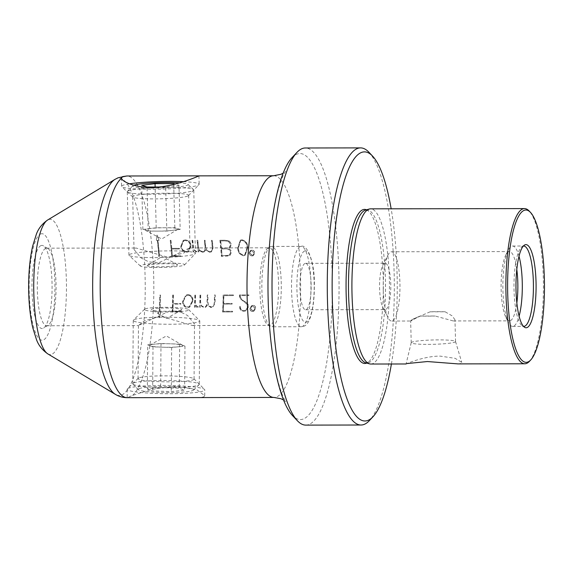 <?xml version="1.0" encoding="UTF-8"?>
<svg xmlns="http://www.w3.org/2000/svg" width="573" height="573" viewBox="0 0 573 573"><rect width="100%" height="100%" fill="white"/><g stroke="black" fill="none" stroke-linecap="round" stroke-linejoin="round"><path stroke-width="0.43" stroke-dasharray="2.87 2.15" d="M147.684 344.853L160.999 343.485L179.636 344.122L184.957 346.128L171.642 347.496L153.005 346.858L150.348 345.856A16.624 1.769 -179.5 0 1 149.983 345.032A16.624 1.769 -179.5 0 1 150.183 344.939A16.624 1.769 -179.5 0 1 154.345 344.165A16.624 1.769 -179.5 0 1 170.317 343.8A16.624 1.769 -179.5 0 1 182.3 345.125A16.624 1.769 -179.5 0 1 182.665 345.29A16.624 1.769 -179.5 0 1 182.458 346.042A16.624 1.769 -179.5 0 1 178.296 346.808A16.624 1.769 -179.5 0 1 162.324 347.174A16.624 1.769 -179.5 0 1 150.348 345.856L147.684 344.853L147.34 388.938L160.655 387.57L179.292 388.208L184.606 390.213L171.291 391.581L152.654 390.944L147.34 388.938M139.074 388.659A27.712 2.951 -179.5 0 1 170.811 386.711A27.712 2.951 -179.5 0 1 193.524 390.106A27.712 2.951 -179.5 0 1 192.872 390.492A27.712 2.951 -179.5 0 1 164.086 392.505A27.712 2.951 -179.5 0 1 138.422 389.676A27.712 2.951 -179.5 0 1 139.074 388.659M133.738 382.965A33.255 3.538 -179.5 0 1 170.059 380.587A33.255 3.538 -179.5 0 1 199.268 384.325A33.255 3.538 -179.5 0 1 199.075 384.705A33.255 3.538 -179.5 0 1 198.294 385.171A33.255 3.538 -179.5 0 1 163.749 387.577A33.255 3.538 -179.5 0 1 132.95 384.182A33.255 3.538 -179.5 0 1 132.764 383.803A33.255 3.538 -179.5 0 1 133.738 382.965M134.24 319.591A33.255 3.538 -179.5 0 1 168.784 317.177A33.255 3.538 -179.5 0 1 199.583 320.572A33.255 3.538 -179.5 0 1 199.769 320.952A33.255 3.538 -179.5 0 1 198.795 321.797A33.255 3.538 -179.5 0 1 162.474 324.175A33.255 3.538 -179.5 0 1 133.265 320.429A33.255 3.538 -179.5 0 1 133.459 320.049A33.255 3.538 -179.5 0 1 134.24 319.591M145.084 308.933A22.168 2.356 -179.5 0 1 168.111 307.329A22.168 2.356 -179.5 0 1 188.646 309.592A22.168 2.356 -179.5 0 1 188.123 310.401A22.168 2.356 -179.5 0 1 162.732 311.963A22.168 2.356 -179.5 0 1 144.561 309.241A22.168 2.356 -179.5 0 1 145.084 308.933M181.397 310.172A15.242 1.619 -179.5 0 1 166.17 311.289A15.242 1.619 -179.5 0 1 151.623 309.85A15.242 1.619 -179.5 0 1 151.809 309.162A15.242 1.619 -179.5 0 1 169.859 308.109A15.242 1.619 -179.5 0 1 181.577 310.086A15.242 1.619 -179.5 0 1 181.397 310.172M160.999 343.485L160.655 387.57M153.005 346.858L152.654 390.944M171.642 347.496L171.291 391.581M184.957 346.128L184.606 390.213M179.636 344.122L179.292 388.208M391.409 363.998A134.54 32.546 89.9 0 0 397.053 272.798A134.54 32.546 89.9 0 0 391.158 208.808M368.94 152.253A138.559 33.52 -90.1 0 1 394.124 272.397A138.559 33.52 -90.1 0 1 369.37 420.625M370.803 364.034A77.591 18.773 89.9 0 0 372.701 363.633A77.591 18.773 89.9 0 0 389.339 278.571A77.591 18.773 89.9 0 0 370.552 208.844M366.469 209.804A77.04 18.637 -90.1 0 1 368.059 210.764A77.04 18.637 -90.1 0 1 383.222 278.636A77.04 18.637 -90.1 0 1 368.303 362.122A77.04 18.637 -90.1 0 1 366.72 363.081M529.445 361.327A77.591 18.773 89.9 0 0 543.311 278.32A77.591 18.773 89.9 0 0 529.201 211.043M457.949 363.891L461.043 363.49L461.745 362.372L455.141 358.326L440.229 356.127C426.183 355.969 410.196 362.179 406.837 363.576L406.135 363.977M291.929 157.747A133.022 32.181 -90.1 0 1 296.699 154.223A133.022 32.181 -90.1 0 1 332.154 273.056A133.022 32.181 -90.1 0 1 303.626 418.884A133.022 32.181 -90.1 0 1 292.345 415.382M305.76 425.109A138.559 33.52 89.9 0 0 309.148 424.392A138.559 33.52 89.9 0 0 339.008 279.481A138.559 33.52 89.9 0 0 305.316 147.984M383.251 289.917A34.638 8.38 89.9 0 0 388.014 317.657A34.638 8.38 89.9 0 0 391.638 321.045A34.638 8.38 89.9 0 0 392.484 320.866A34.638 8.38 89.9 0 0 399.918 282.89A34.638 8.38 89.9 0 0 391.531 251.769A34.638 8.38 89.9 0 0 390.686 251.941A34.638 8.38 89.9 0 0 387.914 255.171A34.638 8.38 89.9 0 0 383.251 289.917M384.576 263.322A23.214 5.615 89.9 0 0 382.721 265.485A23.214 5.615 89.9 0 0 379.57 286.428A23.214 5.615 89.9 0 0 382.793 307.357A23.214 5.615 89.9 0 0 385.221 309.628A23.214 5.615 89.9 0 0 385.787 309.506A23.214 5.615 89.9 0 0 390.786 285.232A23.214 5.615 89.9 0 0 385.142 263.208A23.214 5.615 89.9 0 0 384.576 263.322M304.936 263.451A23.214 5.615 89.9 0 0 299.93 287.725A23.214 5.615 89.9 0 0 305.574 309.757A23.214 5.615 89.9 0 0 306.147 309.635A23.214 5.615 89.9 0 0 311.146 285.361A23.214 5.615 89.9 0 0 305.502 263.329A23.214 5.615 89.9 0 0 304.936 263.451M193.667 325.321L192.456 325.521L160.956 316.339L144.718 320.644L138.473 325.507L169.708 310.917L179.75 311.569L187.607 315.515L194.498 324.06L193.667 325.321M138.874 377.915A28.005 2.98 0.5 0 0 138.215 378.309A28.005 2.98 0.5 0 0 138.05 378.624A28.005 2.98 0.5 0 0 162.653 381.776A28.005 2.98 0.5 0 0 193.244 379.777A28.005 2.98 0.5 0 0 194.061 379.068A28.005 2.98 0.5 0 0 193.903 378.746A28.005 2.98 0.5 0 0 167.968 375.888A28.005 2.98 0.5 0 0 138.874 377.915M128.316 388.286A38.799 4.133 0.5 0 0 127.407 388.831A38.799 4.133 0.5 0 0 127.177 389.268A38.799 4.133 0.5 0 0 161.257 393.637A38.799 4.133 0.5 0 0 203.63 390.865A38.799 4.133 0.5 0 0 204.769 389.884A38.799 4.133 0.5 0 0 204.554 389.439A38.799 4.133 0.5 0 0 168.62 385.479A38.799 4.133 0.5 0 0 128.316 388.286M127.177 389.268L127.163 397.683L132.614 395.384L151.372 389.389L176.14 386.145L196.826 389.769L204.726 395.664L203.58 396.989L199.289 397.562M189.19 248.13L158.957 262.663L148.944 261.918L141.094 257.993L134.039 249.506L134.841 248.224L136.059 248.023L167.638 257.191L183.897 252.965L190.028 248.045L189.19 248.13M187.822 196.009A28.005 2.743 178.5 0 1 158.671 198.845A28.005 2.743 178.5 0 1 132.8 197.055A28.005 2.743 178.5 0 1 132.657 196.79A28.005 2.743 178.5 0 1 133.48 196.095A28.005 2.743 178.5 0 1 164.007 193.237A28.005 2.743 178.5 0 1 188.646 195.321A28.005 2.743 178.5 0 1 188.517 195.594A28.005 2.743 178.5 0 1 187.822 196.009M183.503 181.662A38.799 3.803 178.5 0 1 199.153 184.305A38.799 3.803 178.5 0 1 198.974 184.685A38.799 3.803 178.5 0 1 198.014 185.258A38.799 3.803 178.5 0 1 157.625 189.183A38.799 3.803 178.5 0 1 121.784 186.705A38.799 3.803 178.5 0 1 121.583 186.332A38.799 3.803 178.5 0 1 122.722 185.38A38.799 3.803 178.5 0 1 129.477 183.818M270.52 246.626A40.182 9.72 89.9 0 0 270.105 246.834A40.182 9.72 89.9 0 0 261.847 286.615A40.182 9.72 89.9 0 0 270.234 326.366A40.182 9.72 89.9 0 0 271.631 326.782A40.182 9.72 89.9 0 0 272.612 326.574A40.182 9.72 89.9 0 0 281.271 284.552A40.182 9.72 89.9 0 0 271.502 246.419A40.182 9.72 89.9 0 0 270.52 246.626M268.228 248.009A38.799 9.383 89.9 0 0 267.827 248.209A38.799 9.383 89.9 0 0 259.856 286.615A38.799 9.383 89.9 0 0 267.949 324.998A38.799 9.383 89.9 0 0 269.303 325.4A38.799 9.383 89.9 0 0 270.248 325.199A38.799 9.383 89.9 0 0 278.607 284.623A38.799 9.383 89.9 0 0 269.174 247.808A38.799 9.383 89.9 0 0 268.228 248.009M40.941 245.616A41.571 10.056 89.9 0 0 32.031 291.184A41.571 10.056 89.9 0 0 43.111 328.322A41.571 10.056 89.9 0 0 43.541 328.1A41.571 10.056 89.9 0 0 52.086 286.951A41.571 10.056 89.9 0 0 43.405 245.831A41.571 10.056 89.9 0 0 40.941 245.616M45.675 248.367A38.799 9.383 89.9 0 0 37.309 288.942A38.799 9.383 89.9 0 0 46.742 325.758A38.799 9.383 89.9 0 0 47.695 325.557A38.799 9.383 89.9 0 0 48.096 325.349A38.799 9.383 89.9 0 0 56.068 286.944A38.799 9.383 89.9 0 0 47.974 248.567A38.799 9.383 89.9 0 0 46.621 248.166A38.799 9.383 89.9 0 0 45.675 248.367M445.128 311.791A22.168 2.177 -1.5 0 0 437.973 311.662A22.168 2.177 -1.5 0 0 430.151 311.812L445.128 311.791L452.269 315.938L454.969 319.806L453.214 320.944L435.129 316.01L420.152 316.031L413.197 319.003L410.734 321.016L391.638 321.045M430.151 311.812C420.603 315.816 414.315 318.824 411.299 320.844C409.466 320.866 412.417 319.261 420.152 316.031A22.168 2.177 -1.5 0 0 427.308 316.16A22.168 2.177 -1.5 0 0 435.129 316.01M428.045 344.387A22.168 2.177 -1.5 0 0 455.542 341.558A22.168 2.177 -1.5 0 0 455.535 341.501A22.168 2.177 -1.5 0 0 438.71 339.889A22.168 2.177 -1.5 0 0 411.221 342.661A22.168 2.177 -1.5 0 0 411.221 342.718A22.168 2.177 -1.5 0 0 428.045 344.387M519.016 256.231A40.182 9.72 89.9 0 0 512.52 246.025A40.182 9.72 89.9 0 0 508.33 249.978A40.182 9.72 89.9 0 0 502.922 290.289A40.182 9.72 89.9 0 0 508.444 322.463A40.182 9.72 89.9 0 0 512.649 326.395A40.182 9.72 89.9 0 0 519.109 316.167M516.796 269.496A34.638 8.38 89.9 0 0 509.426 251.576A34.638 8.38 89.9 0 0 505.809 254.978A34.638 8.38 89.9 0 0 501.146 289.73A34.638 8.38 89.9 0 0 505.909 317.463A34.638 8.38 89.9 0 0 509.533 320.859A34.638 8.38 89.9 0 0 516.846 302.909M523.378 246.025A40.182 9.72 89.9 0 0 522.239 246.433A40.182 9.72 89.9 0 0 514.038 290.267A40.182 9.72 89.9 0 0 522.368 325.958A40.182 9.72 89.9 0 0 523.507 326.359M249.126 252.972L250.68 250.279L251.776 250.072C253.567 250.243 254.62 251.21 254.921 252.965L253.295 255.687L252.249 255.887C250.465 255.708 249.42 254.741 249.126 252.972L248.997 253.03C249.276 254.784 250.315 255.759 252.12 255.945L252.249 255.887M224.845 240.237L229.415 241.011L231.664 244.492L229.644 248.259L228.383 248.632C230.231 249.234 231.284 250.458 231.542 252.313L229.465 255.909L221.507 256.353A110.847 26.816 89.9 0 0 220.032 240.245L224.845 240.237L220.032 240.245M192.786 240.288A110.847 26.816 -90.1 0 1 193.38 245.989C193.23 249.047 194.569 250.924 197.406 251.611A110.847 26.816 -90.1 0 1 197.456 252.235L193.746 249.943A110.847 26.816 -90.1 0 1 193.903 251.826L193.287 251.826A110.847 26.816 89.9 0 0 192.163 240.295L192.786 240.288L192.163 240.295M170.962 240.323A110.847 26.816 -90.1 0 1 171.778 248.345L179.456 248.331A110.847 26.816 -90.1 0 1 179.514 248.947L171.836 248.961A110.847 26.816 -90.1 0 1 172.387 255.809L181.075 255.794A110.847 26.816 -90.1 0 1 181.118 256.418L171.814 256.432A110.847 26.816 89.9 0 0 170.339 240.323L170.962 240.323L170.339 240.323M248.868 294.909A110.847 26.816 -90.1 0 1 248.861 295.553L240.266 295.568L240.216 296.248C240.889 298.748 242.479 300.524 244.993 301.57C247.257 302.623 248.453 304.37 248.582 306.813L245.903 310.881L244.019 311.232C241.118 311.032 239.686 309.434 239.707 306.433A110.847 26.816 89.9 0 0 239.715 306.211L240.338 306.204A110.847 26.816 -90.1 0 1 240.323 306.476C240.316 309.04 241.562 310.401 244.062 310.573L245.702 310.272L247.966 306.784L246.949 303.941L240.094 298.476L239.614 296.012A110.847 26.816 89.9 0 0 239.629 294.923L248.868 294.909L239.629 294.923M200.743 294.98A110.847 26.816 -90.1 0 1 200.586 301.634L201.324 305.681L204.009 306.92L205.327 306.67L206.731 305.316L207.182 302.394A110.847 26.816 89.9 0 0 207.362 294.973L207.985 294.973A110.847 26.816 -90.1 0 1 207.827 301.627L208.565 305.674L211.251 306.906L212.576 306.655L213.987 305.302L214.417 302.379A110.847 26.816 89.9 0 0 214.603 294.959L215.226 294.959A110.847 26.816 -90.1 0 1 215.011 303.153L212.848 307.264L211.193 307.565L207.548 305.065L205.614 307.278L203.995 307.579L200.457 305.323A110.847 26.816 -90.1 0 1 200.378 307.142L199.762 307.142A110.847 26.816 89.9 0 0 200.127 294.988L200.743 294.98L200.127 294.988M188.023 294.572C191.504 295.102 193.151 297.258 192.951 301.061L189.62 307.221L187.629 307.601C184.169 307.049 182.565 304.872 182.816 301.076L186.053 294.945L188.023 294.572L185.924 295.002L182.816 301.076M173.44 295.031A110.847 26.816 -90.1 0 1 173.225 303.482L180.896 303.468A110.847 26.816 -90.1 0 1 180.875 304.12L173.204 304.134A110.847 26.816 -90.1 0 1 172.874 311.347L181.562 311.332A110.847 26.816 -90.1 0 1 181.526 311.991L172.222 312.006A110.847 26.816 89.9 0 0 172.824 295.031L173.44 295.031L172.824 295.031M195.572 294.995A110.847 26.816 -90.1 0 1 195.436 301.004C194.892 304.242 195.995 306.218 198.738 306.927A110.847 26.816 -90.1 0 1 198.709 307.586L195.293 305.173A110.847 26.816 -90.1 0 1 195.207 307.149L194.591 307.157A110.847 26.816 89.9 0 0 194.956 294.995L195.572 294.995L194.956 294.995M233.426 294.93A110.847 26.816 -90.1 0 1 233.412 295.582L223.9 295.596A110.847 26.816 -90.1 0 1 223.692 303.404L232.18 303.389A110.847 26.816 -90.1 0 1 232.151 304.041L223.671 304.055A110.847 26.816 -90.1 0 1 223.341 311.268L232.638 311.254A110.847 26.816 -90.1 0 1 232.602 311.913L222.689 311.927A110.847 26.816 89.9 0 0 223.291 294.945L233.426 294.93L223.291 294.945M249.964 308.367L251.862 305.531L252.98 305.316C254.763 305.509 255.687 306.526 255.751 308.36L253.775 311.232L252.714 311.44C250.931 311.239 250.014 310.215 249.964 308.367L249.828 308.424C249.871 310.265 250.788 311.282 252.578 311.497L252.714 311.44M185.33 239.894C188.911 240.416 190.823 242.465 191.06 246.046L188.474 251.891L186.533 252.249C183.002 251.712 181.132 249.649 180.925 246.061L183.41 240.245L185.33 239.894L183.281 240.302L180.925 246.061M197.8 240.28A110.847 26.816 -90.1 0 1 198.459 246.591L199.691 250.43L202.527 251.604L203.816 251.368L205.055 250.079L205.148 247.307A110.847 26.816 89.9 0 0 204.418 240.273L205.041 240.273A110.847 26.816 -90.1 0 1 205.7 246.583L206.925 250.415L209.761 251.59L211.065 251.354L212.304 250.064L212.382 247.3A110.847 26.816 89.9 0 0 211.659 240.259L212.275 240.259A110.847 26.816 -90.1 0 1 213.07 248.03L211.408 251.927L209.79 252.213L205.836 249.842L204.174 251.948L202.584 252.227L198.774 250.086A110.847 26.816 -90.1 0 1 198.924 251.819L198.301 251.819A110.847 26.816 89.9 0 0 197.176 240.28L197.8 240.28L197.176 240.28M241.999 239.801C245.917 240.882 247.851 243.518 247.801 247.708L245.129 255.379L243.475 255.694C239.65 254.577 237.781 251.919 237.867 247.729L240.366 240.108L241.999 239.801L240.237 240.166L237.867 247.729M159.874 312.027A110.847 26.816 89.9 0 0 160.476 295.052L159.939 295.052A110.847 26.816 -90.1 0 1 159.33 312.027L158.255 312.027L159.251 317.75L160.949 312.027L159.738 312.084L160.949 312.027M159.072 240.345L157.081 235.045L156.379 240.352L157.453 240.345A110.847 26.816 -90.1 0 1 158.922 256.453L159.466 256.453A110.847 26.816 89.9 0 0 157.99 240.345L159.072 240.345L157.99 240.345M172.688 295.088A110.847 26.816 -90.1 0 1 172.086 312.063L181.39 312.049A110.847 26.816 89.9 0 0 181.426 311.39L172.745 311.404A110.847 26.816 89.9 0 0 173.067 304.191L180.746 304.177A110.847 26.816 89.9 0 0 180.767 303.525L173.225 303.482M173.089 303.54A110.847 26.816 89.9 0 0 173.311 295.081M182.68 301.133C182.429 304.915 184.033 307.092 187.5 307.658L189.484 307.278L192.951 301.061M192.815 301.111C193.037 297.344 191.389 295.181 187.887 294.629M188.001 295.217L186.332 295.539L183.439 301.069C183.181 304.435 184.585 306.39 187.65 306.949L189.369 306.619L192.327 301.054C192.535 297.681 191.096 295.74 188.001 295.217L187.872 295.274C190.952 295.79 192.399 297.731 192.199 301.111L192.327 301.054M192.199 301.111L189.233 306.67L187.521 307.006C184.463 306.469 183.059 304.507 183.303 301.126L183.439 301.069M183.303 301.126L186.196 295.596L187.872 295.274M194.82 295.052A110.847 26.816 -90.1 0 1 194.455 307.207L195.078 307.207A110.847 26.816 89.9 0 0 195.157 305.23C195.715 306.827 196.847 307.629 198.573 307.644A110.847 26.816 89.9 0 0 198.602 306.985C195.859 306.269 194.756 304.299 195.3 301.061A110.847 26.816 89.9 0 0 195.443 295.045M199.991 295.038A110.847 26.816 -90.1 0 1 199.626 307.2L200.249 307.2A110.847 26.816 89.9 0 0 200.321 305.38L203.859 307.629L205.485 307.336L207.412 305.123L211.057 307.622L212.719 307.321L214.882 303.21A110.847 26.816 89.9 0 0 215.09 295.016L214.467 295.016A110.847 26.816 -90.1 0 1 214.288 302.437L213.851 305.359L212.447 306.713L211.115 306.963L208.429 305.731L207.691 301.685A110.847 26.816 89.9 0 0 207.849 295.031L207.233 295.031A110.847 26.816 -90.1 0 1 207.046 302.451L206.602 305.373L205.198 306.727L203.873 306.978L201.187 305.738L200.45 301.692A110.847 26.816 89.9 0 0 200.614 295.038M223.155 295.002A110.847 26.816 -90.1 0 1 222.553 311.984L232.466 311.963A110.847 26.816 89.9 0 0 232.502 311.311L223.212 311.325A110.847 26.816 89.9 0 0 223.534 304.113L232.022 304.098A110.847 26.816 89.9 0 0 232.044 303.446L223.556 303.454A110.847 26.816 89.9 0 0 223.764 295.654L233.412 295.582M233.283 295.632A110.847 26.816 89.9 0 0 233.29 294.988M239.5 294.98A110.847 26.816 -90.1 0 1 239.478 296.069L239.958 298.533L246.813 303.998L247.83 306.834L245.566 310.33L243.926 310.63C241.441 310.473 240.194 309.105 240.194 306.534A110.847 26.816 89.9 0 0 240.202 306.261L239.586 306.261A110.847 26.816 -90.1 0 1 239.571 306.491C239.543 309.477 240.975 311.075 243.883 311.289L245.774 310.938L248.453 306.87C248.331 304.435 247.135 302.687 244.864 301.627C242.343 300.574 240.746 298.798 240.087 296.305L240.13 295.625L248.861 295.553M248.725 295.611A110.847 26.816 89.9 0 0 248.739 294.959M252.578 311.497L253.646 311.289L255.622 308.417C255.565 306.591 254.641 305.574 252.851 305.373L252.98 305.316M252.851 305.373L251.726 305.588L249.828 308.424M250.58 308.381L252.75 310.781L253.61 310.616L255.135 308.374L252.972 305.968L252.099 306.14L250.451 308.439L251.962 306.197L252.972 305.968M252.843 306.025L254.999 308.432L253.474 310.673L252.75 310.781M252.614 310.838L250.451 308.439M170.21 240.381A110.847 26.816 -90.1 0 1 171.678 256.489L180.982 256.475A110.847 26.816 89.9 0 0 180.939 255.852L172.251 255.859A110.847 26.816 89.9 0 0 171.699 249.019L179.378 249.004A110.847 26.816 89.9 0 0 179.32 248.388L171.778 248.345M171.649 248.403A110.847 26.816 89.9 0 0 170.826 240.381M180.796 246.118C180.989 249.692 182.859 251.762 186.404 252.306L188.345 251.948L191.06 246.046M190.931 246.096C190.702 242.537 188.796 240.488 185.201 239.951M185.394 240.51L183.761 240.81L181.548 246.053C181.691 249.234 183.331 251.089 186.476 251.633L188.152 251.318L190.437 246.039C190.265 242.873 188.589 241.032 185.394 240.51L185.265 240.567C188.431 241.061 190.114 242.909 190.308 246.096L190.437 246.039M190.308 246.096L188.016 251.375L186.347 251.683C183.217 251.167 181.569 249.305 181.412 246.111L181.548 246.053M181.412 246.111L183.625 240.868L185.265 240.567M192.027 240.345A110.847 26.816 -90.1 0 1 193.151 251.884L193.774 251.884A110.847 26.816 89.9 0 0 193.617 250L197.32 252.292A110.847 26.816 89.9 0 0 197.27 251.669C194.433 250.974 193.094 249.105 193.251 246.046A110.847 26.816 89.9 0 0 192.65 240.345M197.048 240.338A110.847 26.816 -90.1 0 1 198.165 251.876L198.788 251.876A110.847 26.816 89.9 0 0 198.645 250.143L202.455 252.285L204.045 251.998L205.7 249.9L209.654 252.27L211.272 251.984L212.941 248.088A110.847 26.816 89.9 0 0 212.146 240.316L211.523 240.316A110.847 26.816 -90.1 0 1 212.254 247.357L212.168 250.122L210.928 251.411L209.632 251.647L206.796 250.473L205.564 246.634A110.847 26.816 89.9 0 0 204.905 240.331L204.289 240.331A110.847 26.816 -90.1 0 1 205.012 247.364L204.919 250.136L203.68 251.418L202.391 251.662L199.554 250.487L198.322 246.648A110.847 26.816 89.9 0 0 197.664 240.338M219.903 240.302A110.847 26.816 -90.1 0 1 221.371 256.41L229.895 255.687L231.406 252.371C231.163 250.53 230.11 249.305 228.247 248.689L229.508 248.317L231.528 244.549L229.415 241.011M229.286 241.068L224.716 240.295M225.325 248.875L221.529 248.883A110.847 26.816 -90.1 0 1 222.08 255.723L229.25 255.229L230.718 252.392C230.038 249.764 228.24 248.596 225.325 248.875L225.189 248.933C228.09 248.639 229.888 249.814 230.59 252.449L230.718 252.392M230.59 252.449L229.121 255.286L221.944 255.78A110.847 26.816 89.9 0 0 221.393 248.94L221.529 248.883M221.393 248.94L225.189 248.933M224.759 240.853L220.727 240.861A110.847 26.816 -90.1 0 1 221.472 248.267L229.136 247.722L230.847 244.599L228.491 241.247L224.63 240.911L228.491 241.247M228.362 241.305L230.711 244.657L228.999 247.772L221.343 248.317A110.847 26.816 89.9 0 0 220.591 240.918L220.727 240.861M220.591 240.918L224.63 240.911M237.738 247.787C237.623 251.941 239.493 254.591 243.339 255.744L245 255.436L247.801 247.708M247.665 247.765C247.729 243.597 245.796 240.961 241.87 239.858M242.1 240.416L240.681 240.681L238.49 247.729C238.361 251.533 240.015 253.982 243.453 255.064L244.872 254.799L247.178 247.715C247.285 243.933 245.595 241.498 242.1 240.416L241.964 240.474C245.452 241.548 247.149 243.976 247.042 247.772L247.178 247.715M247.042 247.772L244.735 254.856L243.324 255.121C239.886 254.032 238.232 251.59 238.361 247.787L238.49 247.729M238.361 247.787L240.553 240.739L241.964 240.474M252.12 255.945L253.159 255.744L254.784 253.022C254.491 251.275 253.445 250.308 251.64 250.129L251.776 250.072M251.64 250.129L250.551 250.337L248.997 253.03M249.749 252.987L252.206 255.264L253.044 255.107L254.297 252.98L251.848 250.695L250.988 250.859L249.613 253.044L250.859 250.917L251.848 250.695M251.712 250.752L254.168 253.037L252.915 255.157L252.206 255.264M252.07 255.314L249.613 253.044M160.812 312.084L159.115 317.807L158.127 312.084L159.201 312.084A110.847 26.816 89.9 0 0 159.803 295.102L160.476 295.052M160.34 295.102A110.847 26.816 -90.1 0 1 159.738 312.084M157.862 240.402A110.847 26.816 -90.1 0 1 159.33 256.511L158.793 256.511A110.847 26.816 89.9 0 0 157.324 240.402L156.25 240.402L157.081 235.045M156.952 235.102L158.936 240.402M180.158 229.401L174.837 227.732L156.207 227.76L149.553 228.606L142.899 229.458L148.214 231.134L166.843 231.105L173.497 230.253A16.624 1.633 -1.5 0 0 177.659 229.401A16.624 1.633 -1.5 0 0 177.909 229.279A16.624 1.633 -1.5 0 0 177.494 228.563A16.624 1.633 -1.5 0 0 165.525 227.746A16.624 1.633 -1.5 0 0 149.553 228.606A16.624 1.633 -1.5 0 0 145.392 229.458A16.624 1.633 -1.5 0 0 145.155 230.138A16.624 1.633 -1.5 0 0 145.556 230.296A16.624 1.633 -1.5 0 0 157.525 231.12A16.624 1.633 -1.5 0 0 173.497 230.253L180.158 229.401L178.998 185.287L175.152 184.076M133.788 185.244A27.712 2.715 -1.5 0 0 133.48 185.366A27.712 2.715 -1.5 0 0 132.793 185.774A27.712 2.715 -1.5 0 0 155.698 188.123A27.712 2.715 -1.5 0 0 187.256 185.272A27.712 2.715 -1.5 0 0 187.93 184.327A27.712 2.715 -1.5 0 0 179.585 182.866M192.779 190.78A33.255 3.259 -1.5 0 0 193.76 189.964A33.255 3.259 -1.5 0 0 193.588 189.649A33.255 3.259 -1.5 0 0 162.868 187.521A33.255 3.259 -1.5 0 0 128.245 190.888A33.255 3.259 -1.5 0 0 127.428 191.375A33.255 3.259 -1.5 0 0 127.27 191.704A33.255 3.259 -1.5 0 0 156.529 194.175A33.255 3.259 -1.5 0 0 192.779 190.78M194.44 254.19A33.255 3.259 -1.5 0 0 195.264 253.696A33.255 3.259 -1.5 0 0 195.422 253.373A33.255 3.259 -1.5 0 0 166.163 250.902A33.255 3.259 -1.5 0 0 129.906 254.297A33.255 3.259 -1.5 0 0 128.932 255.114A33.255 3.259 -1.5 0 0 129.104 255.429A33.255 3.259 -1.5 0 0 159.824 257.556A33.255 3.259 -1.5 0 0 194.44 254.19M183.976 265.235A22.168 2.177 -1.5 0 0 184.527 264.905A22.168 2.177 -1.5 0 0 166.206 263.028A22.168 2.177 -1.5 0 0 140.951 265.306A22.168 2.177 -1.5 0 0 140.414 266.058A22.168 2.177 -1.5 0 0 160.891 267.476A22.168 2.177 -1.5 0 0 183.976 265.235M147.676 265.292A15.242 1.497 -1.5 0 0 147.447 265.406A15.242 1.497 -1.5 0 0 159.351 266.817A15.242 1.497 -1.5 0 0 177.25 265.249A15.242 1.497 -1.5 0 0 177.472 264.619A15.242 1.497 -1.5 0 0 162.99 263.759A15.242 1.497 -1.5 0 0 147.676 265.292M166.843 231.105L165.683 186.991L178.998 185.287M165.683 186.991L158.972 186.999M174.837 227.732L173.705 184.442M148.214 231.134L147.053 187.02M142.899 229.458L141.739 185.351M156.207 227.76L155.14 187.006M368.303 362.122L365.889 362.859A76.581 18.529 89.9 0 0 385.421 278.679A76.581 18.529 89.9 0 0 365.646 210.04L368.059 210.764M273.636 175.746A110.847 26.816 -90.1 0 1 300.589 280.942A110.847 26.816 -90.1 0 1 276.702 396.874A110.847 26.816 -90.1 0 1 273.994 397.447M40.64 233.992A53.253 12.885 -90.1 0 1 54.836 281.565A53.253 12.885 -90.1 0 1 43.412 339.947A53.253 12.885 -90.1 0 1 29.216 292.373A53.253 12.885 -90.1 0 1 40.64 233.992M47.846 353.906A67.65 16.366 89.9 0 0 51.857 354.257A67.65 16.366 89.9 0 0 66.361 280.097A67.65 16.366 89.9 0 0 48.333 219.652A67.65 16.366 89.9 0 0 47.631 220.018M304.607 250.981A35.748 8.645 89.9 0 0 296.943 290.174A35.748 8.645 89.9 0 0 306.469 322.112A35.748 8.645 89.9 0 0 314.14 282.919A35.748 8.645 89.9 0 0 304.607 250.981M300.188 246.576A40.182 9.72 89.9 0 0 291.535 288.599A40.182 9.72 89.9 0 0 301.305 326.732A40.182 9.72 89.9 0 0 302.286 326.524A40.182 9.72 89.9 0 0 310.946 284.502A40.182 9.72 89.9 0 0 301.176 246.369A40.182 9.72 89.9 0 0 300.188 246.576M114.994 179.363A108.619 26.279 -90.1 0 1 116.118 178.783A108.619 26.279 -90.1 0 1 145.076 275.828A108.619 26.279 -90.1 0 1 121.777 394.904A108.619 26.279 -90.1 0 1 115.338 394.339M132.614 395.384A110.847 26.816 89.9 0 0 153.679 275.584A110.847 26.816 89.9 0 0 126.862 175.983M182.665 345.29L166.399 335.943L149.983 345.032M193.524 390.106L199.075 384.705M199.769 320.952L199.268 384.325M188.646 309.592L199.583 320.572M181.577 310.086L166.535 318.416L151.623 309.85M144.561 309.241L133.459 320.049M133.265 320.429L132.764 383.803M138.422 389.676L132.95 384.182M283.528 399.997L285.948 401.902L284.136 398.822C281.988 394.69 279.724 387.95 277.332 378.61C271.294 353.541 268.185 322.456 268.006 285.354C268.228 248.89 271.287 218.435 277.174 194.003C279.481 184.964 281.68 178.418 283.764 174.364L285.576 171.248L283.162 173.168M382.793 307.357L388.014 317.657M382.721 265.485L387.914 255.171M305.574 309.757L385.221 309.628M138.05 378.624L138.473 325.507M138.215 378.309L127.407 388.831M132.657 196.79L134.039 249.506M132.8 197.055L121.784 186.705M121.369 177.924L121.583 186.332M271.502 246.419L301.176 246.369C306.942 243.69 315.25 262.112 314.319 286.658C314.462 307.099 310.129 324.683 303.891 326.202L301.305 326.732L271.631 326.782M267.949 324.998L270.234 326.366M267.827 248.209L270.105 246.834M455.542 341.558L454.969 319.806M455.535 341.501L461.745 362.372M505.809 254.978L508.33 249.978M512.52 246.025L523.636 246.01M522.239 246.433L524.517 245.058M46.742 325.758L138.616 325.607M192.456 325.521L269.303 325.4M391.531 251.769L509.426 251.576M453.214 320.944L509.533 320.859M46.621 248.166L136.059 248.023M189.871 247.937L269.174 247.808M522.368 325.958L524.646 327.326M512.649 326.395L523.765 326.374M505.909 317.463L508.444 322.463M411.221 342.661L406.078 363.955M411.221 342.718L410.648 320.966M47.974 248.567L43.405 245.831M48.096 325.349L43.541 328.1M198.931 175.882L199.153 184.305M188.517 195.594L198.974 184.685M188.646 195.321L190.028 248.045M204.726 395.664L204.769 389.884M193.903 378.746L204.554 389.439M194.061 379.068L194.498 324.06M305.502 263.329L385.142 263.208M177.909 229.279L161.772 238.977L145.155 230.138M187.93 184.327L193.588 189.649M195.422 253.373L193.76 189.964M184.527 264.905L195.264 253.696M177.472 264.619L162.238 256.518L147.447 265.406M140.414 266.058L129.104 255.429M128.932 255.114L127.27 191.704M132.793 185.774L127.428 191.375"/><path stroke-width="0.86" d="M391.158 208.808A134.54 32.546 89.9 0 0 372.6 156.143A134.54 32.546 89.9 0 0 332.333 300.094A134.54 32.546 89.9 0 0 373.023 416.729A134.54 32.546 89.9 0 0 391.409 363.998M373.023 416.729L369.37 420.625A138.559 33.52 -90.1 0 1 364.407 424.299A138.559 33.52 -90.1 0 1 361.019 425.016A138.559 33.52 -90.1 0 1 327.47 300.51A138.559 33.52 -90.1 0 1 357.187 148.608A138.559 33.52 -90.1 0 1 360.575 147.891A138.559 33.52 -90.1 0 1 368.94 152.253L372.6 156.143M530.505 212.418A76.166 18.429 89.9 0 0 507.714 293.913A76.166 18.429 89.9 0 0 530.741 359.944A76.166 18.429 89.9 0 0 544.35 278.464A76.166 18.429 89.9 0 0 530.505 212.418L529.201 211.043A77.591 18.773 89.9 0 0 524.517 208.593L370.552 208.844A77.591 18.773 89.9 0 0 369.299 209.023A77.591 18.773 89.9 0 0 368.654 209.245A77.591 18.773 89.9 0 0 352.015 294.314A77.591 18.773 89.9 0 0 369.549 363.862A77.591 18.773 89.9 0 0 370.803 364.034L406.135 363.977M366.72 363.081A77.04 18.637 -90.1 0 1 346.164 294.264A77.04 18.637 -90.1 0 1 366.469 209.804M524.517 208.593A77.591 18.773 89.9 0 0 522.626 208.995A77.591 18.773 89.9 0 0 505.98 294.064A77.591 18.773 89.9 0 0 524.768 363.783A77.591 18.773 89.9 0 0 526.666 363.382A77.591 18.773 89.9 0 0 529.445 361.327L530.741 359.944M297.401 420.747L292.345 415.382A133.022 32.181 -90.1 0 1 267.985 286.607A133.022 32.181 -90.1 0 1 291.929 157.747L296.964 152.375A138.559 33.52 89.9 0 0 272.017 286.6A138.559 33.52 89.9 0 0 297.401 420.747A138.559 33.52 89.9 0 0 305.76 425.109L361.019 425.016M360.575 147.891L305.316 147.984A138.559 33.52 89.9 0 0 301.928 148.701A138.559 33.52 89.9 0 0 296.964 152.375M126.862 175.983L273.636 175.746A110.847 26.816 -90.1 0 0 270.929 176.319A110.847 26.816 -90.1 0 0 247.042 292.244A110.847 26.816 -90.1 0 0 273.994 397.447L127.17 397.683C122.765 397.598 118.826 396.48 115.338 394.339A108.619 26.279 -90.1 0 1 92.668 286.887A108.619 26.279 -90.1 0 1 114.994 179.363L118.102 177.773L126.862 175.983L122.5 176.642L121.426 178.275A110.847 26.816 89.9 0 0 100.354 298.075A110.847 26.816 89.9 0 0 127.17 397.683M121.369 177.924L121.426 178.275C122.135 181.963 137.828 188.875 156.673 187.199C175.223 185.896 193.495 178.131 197.785 176.434L198.888 175.868M406.837 363.576L427.401 361.542L457.949 363.891L524.768 363.783M519.109 316.167A40.182 9.72 89.9 0 0 522.254 282.138A40.182 9.72 89.9 0 0 519.016 256.231M516.846 302.909A34.638 8.38 89.9 0 0 517.813 282.704A34.638 8.38 89.9 0 0 516.796 269.496M523.507 326.359A40.182 9.72 89.9 0 0 523.765 326.374A40.182 9.72 89.9 0 0 533.37 282.117A40.182 9.72 89.9 0 0 523.636 246.01A40.182 9.72 89.9 0 0 523.378 246.025M536.027 281.973A41.571 10.056 89.9 0 0 524.517 245.058A41.571 10.056 89.9 0 0 516.029 290.404A41.571 10.056 89.9 0 0 524.646 327.326A41.571 10.056 89.9 0 0 536.027 281.973M129.477 183.818A38.799 3.803 178.5 0 1 183.503 181.662M179.585 182.866A27.712 2.715 -1.5 0 0 133.788 185.244M173.705 184.442L173.683 183.618L155.054 183.647L141.739 185.351L147.053 187.02L158.972 186.999M173.683 183.618L175.152 184.076M155.14 187.006L155.054 183.647M369.299 209.023L365.646 210.04A76.581 18.529 89.9 0 0 348.585 294.214A76.581 18.529 89.9 0 0 365.889 362.859L369.549 363.862M114.994 179.363L47.631 220.018A67.65 16.366 89.9 0 0 33.728 286.98A67.65 16.366 89.9 0 0 47.846 353.906L115.338 394.339M273.994 397.447L280.963 398.729L283.528 399.997M283.162 173.168L280.978 174.285L273.636 175.746M47.631 220.018C42.044 223.943 38.262 228.763 36.285 234.464L32.625 246.24C29.961 258.137 28.636 271.774 28.65 287.145C28.707 302.465 30.09 316.031 32.79 327.849L36.421 339.417C38.412 345.147 42.223 349.974 47.846 353.906"/></g></svg>
